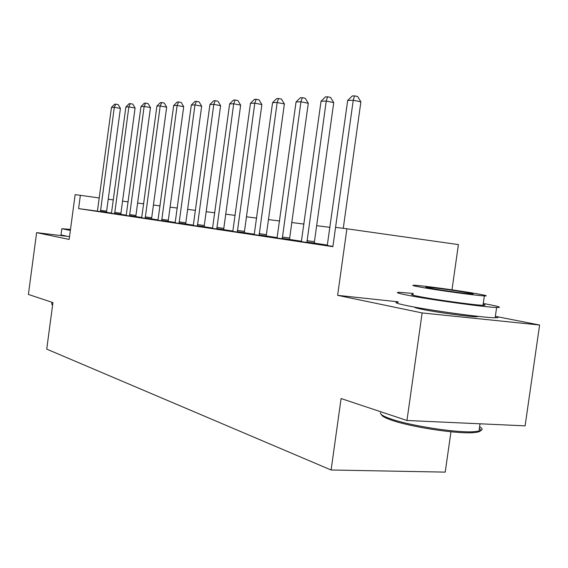 <?xml version="1.0" encoding="UTF-8"?>
<svg xmlns="http://www.w3.org/2000/svg" width="568" height="568" viewBox="0 0 568 568"><rect width="100%" height="100%" fill="white"/><g stroke="black" fill="none" stroke-linecap="round" stroke-linejoin="round"><path stroke-width="0.85" d="M414.817 307.139C414.072 307.437 416.394 308.147 421.783 309.262C435.99 312.244 469.857 316.88 476.63 316.766L478.256 316.376M451.993 289.829L458.404 244.595L346.899 228.783L335.56 227.356L332.869 246.682L78.59 208.612L80.372 195.321L75.132 194.661L69.161 239.419L36.608 232.639L66.42 236.238M398.225 301.842L337.619 295.339L422.145 312.94L406.958 420.483L525.109 425.851L539.6 325.017L495.367 316.341M450.956 431.772L445.22 472.122L331.101 469.999L46.732 349.121L52.938 302.602L28.4 294.43L36.608 232.639M422.145 312.94L539.6 325.017M327.438 245.085L314.409 243.147M301.516 241.23L289.623 239.462M277.212 237.616L266.342 235.997M254.365 234.215L244.425 232.738M232.702 231.453L232.852 231.048L223.756 229.664M212.432 228.428L212.567 228.031L204.231 226.76M193.411 225.148L185.764 224.012M175.278 222.45L168.263 221.406M158.096 219.894L151.656 218.936M141.794 217.473L135.88 216.593M126.295 215.166L120.87 214.356M111.541 213.021L106.578 212.361M97.44 211.133L78.59 208.612M97.412 211.218L106.585 212.517M111.449 213.312L122.794 214.938L120.885 214.654L120.927 213.256L135.085 108.019L128.851 106.876L114.622 213.816M126.188 215.513L135.894 216.891M141.68 217.821L151.67 219.248M157.982 220.256L168.277 221.726M175.157 222.819L185.779 224.339M193.283 225.524L204.253 227.094M212.439 228.386L223.778 230.004M232.724 231.41L244.446 233.093M254.223 234.619L266.371 236.366M277.056 238.027L289.659 239.838M301.359 241.656L314.438 243.537M327.267 245.525L332.905 246.427M337.619 295.339L346.899 228.783M406.958 420.483L341.091 398.551L331.101 469.999M113.387 199.936L108.232 199.212M99.322 197.969L80.372 195.321M330.051 227.37L316.66 225.681M304.029 224.083L291.803 222.535M279.634 220.995L268.451 219.582M256.708 218.098L246.469 216.806M235.116 215.371L225.737 214.186M214.761 212.794L206.163 211.708M195.527 210.366L187.639 209.365M177.33 208.065L170.081 207.15M160.091 205.886L153.431 205.041M143.725 203.813L137.605 203.046M128.176 201.853L122.553 201.143M100.472 210.33L106.628 211.154L120.423 108.424L114.296 107.302L100.429 211.694M111.47 107.387L114.622 104.2L115.758 104.157L114.296 107.302L111.47 107.387L97.405 211.246M106.628 211.154L106.585 212.546M115.758 104.157L118.201 104.611L120.423 108.424M125.883 106.962L129.121 103.696L130.313 103.653L128.851 106.876L125.883 106.962L111.442 213.341M130.313 103.653L132.805 104.114L135.085 108.019M129.554 214.605L135.929 215.464L150.484 107.6L144.137 106.429L129.518 216.039M141.02 106.514L144.35 103.17L145.6 103.127L144.137 106.429L141.02 106.514L126.181 215.542M135.929 215.464L135.894 216.926M145.6 103.127L148.134 103.596L150.484 107.6M145.216 216.905L151.706 217.778L166.665 107.16L160.204 105.953L145.181 218.382M156.924 106.046L160.353 102.609L161.667 102.567L160.204 105.953L156.924 106.046L141.666 217.856M151.706 217.778L151.67 219.284M161.667 102.567L164.251 103.056L166.665 107.16M161.702 219.333L168.313 220.214L183.705 106.692L177.124 105.449L161.667 220.845M173.673 105.556L177.202 102.027L178.586 101.977L177.124 105.449L173.673 105.556L157.968 220.292M168.313 220.214L168.277 221.761M178.586 101.977L181.213 102.481L183.705 106.692M52.59 305.194L51.823 304.256M52.008 302.29L51.731 304.143L52.647 304.767M70.496 229.401L61.827 228.698L70.361 230.423M61.813 228.812L60.996 234.918L69.509 236.757M479.364 428.435C482.573 430.935 479.925 432.369 471.433 432.745C453.733 433.611 410.11 426.731 391.771 420.242C385.289 418.02 381.852 416.145 381.476 414.633M380.482 412.695C379.935 414.292 383.428 416.387 390.961 418.971C409.741 425.595 454.514 432.653 472.64 431.779L478.973 431.155C482.928 430.246 483.141 428.755 479.612 426.675M413.284 293.457L399.56 292.328C394.859 292.286 397.792 293.301 408.378 295.367C430.686 299.762 485.597 307.302 496.631 307.487C502.502 307.593 499.016 306.436 486.165 304.029L483.283 303.504M398.175 302.197C393.454 302.282 396.372 303.426 406.929 305.627C429.195 310.298 484.092 317.846 495.161 317.753C498.995 317.782 499.066 317.278 495.381 316.234M483.155 304.427C485.711 305.087 485.668 305.385 483.027 305.307C475.203 305.186 436.004 299.819 419.667 296.624C411.828 295.097 409.656 294.359 413.156 294.394M476.957 293.755C459.235 290.589 421.747 285.498 414.441 285.271C410.955 285.143 413.135 285.803 420.987 287.238C437.36 290.248 476.566 295.623 484.362 295.921C488.452 296.084 485.981 295.367 476.957 293.755M431.19 288.423C441.897 290.383 466.967 293.812 471.923 293.997C474.486 294.096 472.931 293.642 467.251 292.626C455.976 290.603 431.63 287.287 426.866 287.131C424.559 287.053 426 287.479 431.19 288.423M179.076 221.889L185.814 222.791L201.661 106.202L194.966 104.924L179.048 223.437M191.317 105.037L194.959 101.409L196.421 101.36L194.966 104.924L191.317 105.037L175.143 222.855M185.814 222.791L185.786 224.374M196.421 101.36L199.098 101.878L201.661 106.202M197.416 224.58L204.281 225.503L220.618 105.683L213.795 104.37L197.387 226.178M209.947 104.484L213.696 100.763L215.244 100.706L213.795 104.37L209.947 104.484L193.269 225.567M204.281 225.503L204.253 227.136M215.244 100.706L217.97 101.239L220.618 105.683M216.806 227.434L223.799 228.371L240.662 105.137L233.704 103.781L216.784 229.074M229.635 103.901L233.505 100.074L235.145 100.018L233.704 103.781L229.635 103.901L212.567 228.031M223.799 228.371L223.778 230.047M235.145 100.018L237.921 100.564L240.662 105.137M237.339 230.452L244.467 231.403L261.876 104.555L254.791 103.163L237.317 232.149M250.474 103.291L254.478 99.35L256.211 99.286L254.791 103.163L250.474 103.291L232.852 231.048M244.467 231.403L244.453 233.136M256.211 99.286L259.043 99.847L261.876 104.555M259.114 233.654L266.385 234.627L284.376 103.944L277.156 102.503L259.1 235.4M272.576 102.638L276.722 98.576L278.561 98.512L277.156 102.503L272.576 102.638L254.201 234.669M266.385 234.627L266.371 236.416M278.561 98.512L281.444 99.095L284.376 103.944M282.253 237.055L289.666 238.042L308.289 103.284L300.926 101.8L282.246 238.858M296.056 101.949L300.351 97.753L302.304 97.689L300.926 101.8L296.056 101.949L277.042 238.077M289.666 238.042L289.659 239.895M302.304 97.689L305.243 98.285L308.289 103.284M306.89 240.676L314.438 241.684L333.736 102.595L326.238 101.054L306.89 242.536M321.048 101.21L325.499 96.887L327.587 96.808L326.238 101.054L321.048 101.21L301.338 241.712M314.438 241.684L314.445 243.594M327.587 96.808L330.583 97.433L333.736 102.595M343.264 228.329L360.886 101.849L353.239 100.259L333.139 244.78M347.694 100.422L352.33 95.957L354.553 95.878L353.239 100.259L347.694 100.422L327.246 245.582M354.553 95.878L357.606 96.517L360.886 101.849M100.422 211.346L106.578 212.169M114.658 212.418L120.927 213.256M114.608 213.454L120.87 214.292M129.504 215.67L135.88 216.529M145.159 218.005L151.656 218.872M161.646 220.455L168.263 221.335M179.026 223.039L185.757 223.941M197.366 225.773L204.231 226.682M216.756 228.655L223.749 229.586M237.289 231.709L244.417 232.66M259.072 234.953L266.335 235.919M282.211 238.397L289.623 239.376M306.848 242.06L314.402 243.061M416.081 307.366L416.01 307.899M472.803 315.758L472.69 316.568M480.024 423.799L478.973 431.155M426.809 287.557L426.866 287.131M483.027 305.307L484.362 295.921M496.631 307.487L495.161 317.753M471.433 432.745L472.64 431.779"/></g></svg>
